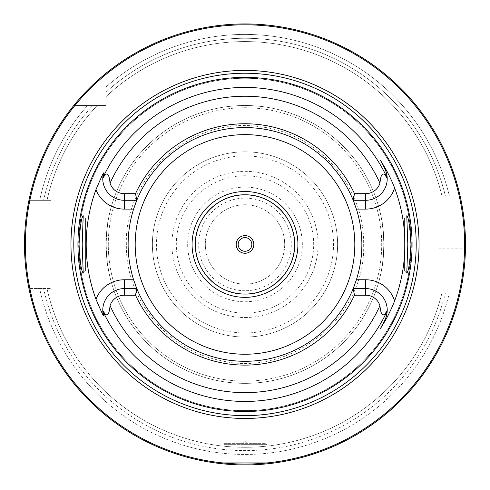 <?xml version="1.0" encoding="UTF-8"?>
<svg xmlns="http://www.w3.org/2000/svg" width="490" height="490" viewBox="0 0 490 490"><rect width="100%" height="100%" fill="white"/><g stroke="black" fill="none" stroke-linecap="round" stroke-linejoin="round"><path stroke-width="0.37" stroke-dasharray="2.45 1.84" d="M460.098 292.947A220.5 220.5 0 0 1 28.953 288.536L43.604 288.536A206.168 206.168 0 0 0 445.379 292.947L441.974 292.947L445.379 292.947A206.168 206.168 0 0 1 43.604 288.536L39.666 288.536A210.014 210.014 0 0 0 449.336 292.947L460.098 292.947A220.5 220.5 0 0 1 28.953 288.536L39.666 288.536A210.014 210.014 0 0 0 449.336 292.947L460.098 292.947L439.04 292.947L439.04 195.927L439.04 292.947L460.098 292.947A220.5 220.5 0 0 1 28.953 288.536L50.96 288.536L28.953 288.536M460.729 290.062L460.912 289.192M461.115 288.2L461.335 287.103M461.568 285.897L463.142 276.605M463.405 274.755L463.663 272.838M463.693 272.618L463.901 270.933M463.914 270.848L464.146 268.808M464.373 266.713L464.575 264.576M464.765 262.401L464.937 260.19M465.084 257.954L465.212 255.694M465.316 253.422L465.396 251.131M439.04 240.027L465.457 240.027A220.5 220.5 0 0 1 465.457 248.846L439.04 248.846M24.512 246.721L24.549 249.006M24.604 251.278L24.69 253.538M25.223 262.285L25.407 264.38M25.596 266.413L25.805 268.398M26.025 270.309L26.252 272.158M26.485 273.928L27.409 280.145M27.63 281.456L27.838 282.669M28.034 283.771L28.849 288.004M243.628 464.93L242.262 464.918L243.628 464.93M240.909 464.894L239.561 464.869L240.909 464.894M239.102 464.857L238.759 464.845M238.232 464.832L236.921 464.783L238.232 464.832M235.641 464.734L230.845 464.477L235.641 464.734M230.772 464.477L230.3 464.44M224.273 443.327L265.727 443.327L224.273 443.327L222.95 444.651L245 444.651L222.95 444.651L222.95 462.732L267.05 462.732L222.95 462.732L221.952 463.724L229.755 464.404L224.512 463.981M248.84 464.9L247.738 464.918M249.092 464.894L250.439 464.869L249.092 464.894M251.768 464.832L253.079 464.783L251.768 464.832M254.359 464.734L259.155 464.477L254.359 464.734M260.245 464.404L265.488 463.981M265.727 443.327L267.05 444.651L245 444.651L267.05 444.651L267.05 462.732L268.048 463.724L259.663 464.447M251.725 464.832L251.223 464.845M245 443.327L247.646 443.327L245 443.327M73.763 105.522L106.085 105.522L106.085 73.194A220.5 220.5 0 0 1 460.098 195.927L449.336 195.927A210.014 210.014 0 0 0 106.085 86.926L106.085 92.096A206.168 206.168 0 0 1 445.379 195.927L441.974 195.927L445.379 195.927A206.168 206.168 0 0 0 106.085 92.096L106.085 86.926A210.014 210.014 0 0 1 449.336 195.927L460.098 195.927A220.5 220.5 0 0 0 106.085 73.194L106.085 105.522L73.763 105.522A220.5 220.5 0 0 0 28.953 200.337A220.5 220.5 0 0 1 73.763 105.522A220.5 220.5 0 0 0 28.953 200.337L50.96 200.337L50.96 288.536L50.96 200.337L28.953 200.337L43.604 200.337A206.168 206.168 0 0 1 92.659 105.522L97.167 105.522L92.659 105.522A206.168 206.168 0 0 0 43.604 200.337L39.666 200.337A210.014 210.014 0 0 1 87.49 105.522A210.014 210.014 0 0 0 39.666 200.337L28.953 200.337M245 337.046A92.61 92.61 0 0 1 152.39 244.436A92.61 92.61 0 0 1 245 151.827A92.61 92.61 0 0 1 337.61 244.436A92.61 92.61 0 0 1 245 337.046A92.61 92.61 0 0 1 152.39 244.436A92.61 92.61 0 0 1 245 151.827A92.61 92.61 0 0 1 337.61 244.436A92.61 92.61 0 0 1 245 337.046A92.61 92.61 0 0 0 337.61 244.436A92.61 92.61 0 0 0 245 151.827A92.61 92.61 0 0 0 152.39 244.436A92.61 92.61 0 0 0 245 337.046M245 204.746A39.69 39.69 0 0 0 205.31 244.436A39.69 39.69 0 0 0 245 284.127A39.69 39.69 0 0 0 284.69 244.436A39.69 39.69 0 0 0 245 204.746A39.69 39.69 0 0 1 284.69 244.436A39.69 39.69 0 0 1 245 284.127A39.69 39.69 0 0 1 205.31 244.436A39.69 39.69 0 0 1 245 204.746M465.396 237.736L465.316 235.445M465.212 233.173L465.084 230.913M464.937 228.677L464.765 226.466M464.575 224.285L464.373 222.148M464.146 220.059L463.914 218.019M463.663 216.035L463.405 214.118M463.142 212.268L462.891 210.596M462.872 210.498L462.603 208.807M461.335 201.764L461.115 200.667M460.912 199.681L460.729 198.805M106.085 73.194L106.085 86.926L106.085 73.194A220.5 220.5 0 0 1 460.098 195.927M103.304 75.491L100.695 77.708M90.448 87.165L90.062 87.538M88.359 89.241L86.779 90.858M83.949 93.829L82.694 95.183M81.536 96.444L80.476 97.626M28.849 200.869L28.034 205.096M27.838 206.198L27.63 207.411M27.409 208.722L26.485 214.939M26.252 216.709L26.025 218.558M25.805 220.469L25.596 222.454M25.407 224.487L25.223 226.582M25.217 226.637L25.064 228.714M24.917 230.888L24.794 233.093M24.69 235.329L24.604 237.589M24.549 239.861L24.512 242.146M441.974 195.927A202.86 202.86 0 0 0 106.085 96.597A202.86 202.86 0 0 1 441.974 195.927A202.86 202.86 0 0 0 106.085 96.597M46.991 288.536A202.86 202.86 0 0 0 441.974 292.947A202.86 202.86 0 0 1 46.991 288.536A202.86 202.86 0 0 0 441.974 292.947M97.167 105.522A202.86 202.86 0 0 0 46.991 200.337A202.86 202.86 0 0 1 97.167 105.522A202.86 202.86 0 0 0 46.991 200.337M411.177 244.436A166.177 166.177 0 0 0 245 78.253A166.177 166.177 0 0 0 78.823 244.436A166.177 166.177 0 0 0 245 410.614A166.177 166.177 0 0 0 411.177 244.436A166.177 166.177 0 0 0 245 78.253A166.177 166.177 0 0 0 78.823 244.436A166.177 166.177 0 0 0 245 410.614A166.177 166.177 0 0 0 411.177 244.436A166.177 166.177 0 0 1 245 410.614A166.177 166.177 0 0 1 78.823 244.436A166.177 166.177 0 0 1 245 78.253A166.177 166.177 0 0 1 411.177 244.436M381.373 270.897L383.327 257.219L383.811 244.436L383.327 231.648L381.373 217.977C382.224 219.551 383.076 228.371 383.915 244.436C383.076 260.496 382.224 269.316 381.373 270.897L404.575 270.897L404.575 217.977L404.575 270.897L406.78 273.102M381.373 217.977L404.575 217.977L406.78 215.772M83.22 273.102L85.425 270.897L85.425 217.977L85.425 270.897L108.627 270.897C107.776 269.316 106.924 260.496 106.085 244.436C106.924 228.371 107.776 219.551 108.627 217.977L106.673 231.648L106.189 244.436L106.673 257.219L108.627 270.897M83.22 215.772L85.425 217.977L108.627 217.977M106.085 244.436A138.915 138.915 0 0 1 245 105.522A138.915 138.915 0 0 1 383.915 244.436A138.915 138.915 0 0 1 245 383.352A138.915 138.915 0 0 1 106.085 244.436A138.915 138.915 0 0 0 245 383.352A138.915 138.915 0 0 0 383.915 244.436A138.915 138.915 0 0 0 245 105.522A138.915 138.915 0 0 0 106.085 244.436M133.599 279.759A116.865 116.865 0 0 1 128.135 244.436A116.865 116.865 0 0 0 245 361.302A116.865 116.865 0 0 0 361.865 244.436A116.865 116.865 0 0 1 356.401 279.759M133.599 209.107A116.865 116.865 0 0 0 128.135 244.436A116.865 116.865 0 0 1 245 127.572A116.865 116.865 0 0 1 361.865 244.436A116.865 116.865 0 0 0 356.401 209.107M124.301 288.579A21.523 21.523 0 0 0 102.778 310.311A21.523 21.523 0 0 1 124.301 288.579L136.796 288.579A116.865 116.865 0 0 0 353.204 288.579L365.699 288.579A21.523 21.523 0 0 1 387.223 310.311A21.523 21.523 0 0 0 365.699 288.579M124.301 200.288A21.523 21.523 0 0 1 102.778 178.556A21.523 21.523 0 0 0 124.301 200.288L136.796 200.288A116.865 116.865 0 0 1 353.204 200.288L365.699 200.288A21.523 21.523 0 0 0 387.223 178.556A21.523 21.523 0 0 1 365.699 200.288M102.82 311.469A21.523 21.523 0 0 0 102.857 311.952A21.523 21.523 0 0 1 102.82 311.469M102.906 312.455A21.523 21.523 0 0 0 102.967 312.951A21.523 21.523 0 0 1 102.906 312.455M103.127 313.949A21.523 21.523 0 0 0 103.219 314.439A21.523 21.523 0 0 1 103.127 313.949M103.329 314.941A21.523 21.523 0 0 0 103.445 315.419A21.523 21.523 0 0 1 103.329 314.941M102.82 177.398A21.523 21.523 0 0 1 102.857 176.915A21.523 21.523 0 0 0 102.82 177.398M102.906 176.412A21.523 21.523 0 0 1 102.967 175.916A21.523 21.523 0 0 0 102.906 176.412M103.127 174.918A21.523 21.523 0 0 1 103.219 174.428A21.523 21.523 0 0 0 103.127 174.918M103.329 173.925A21.523 21.523 0 0 1 103.445 173.448A21.523 21.523 0 0 0 103.329 173.925M106.673 231.648A138.915 138.915 0 0 1 383.327 231.648A138.915 138.915 0 0 0 106.673 231.648M133.819 208.434A116.865 116.865 0 0 1 134.04 207.754M134.07 207.656A116.865 116.865 0 0 1 135.381 203.926M354.619 203.926A116.865 116.865 0 0 1 355.93 207.656M355.961 207.754A116.865 116.865 0 0 1 356.181 208.434M106.673 257.219A138.915 138.915 0 0 0 383.327 257.219A138.915 138.915 0 0 1 106.673 257.219M356.181 280.439A116.865 116.865 0 0 1 355.961 281.113M355.93 281.211A116.865 116.865 0 0 1 354.619 284.941M135.381 284.941A116.865 116.865 0 0 1 134.07 281.211M134.04 281.113A116.865 116.865 0 0 1 133.819 280.439M128.135 244.436A116.865 116.865 0 0 0 245 361.302A116.865 116.865 0 0 0 361.865 244.436A116.865 116.865 0 0 0 245 127.572A116.865 116.865 0 0 0 128.135 244.436M294.613 244.436A49.613 49.613 0 0 0 245 194.824A49.613 49.613 0 0 0 195.388 244.436A49.613 49.613 0 0 0 245 294.049A49.613 49.613 0 0 0 294.613 244.436M302.33 244.436A57.33 57.33 0 0 0 245 187.107A57.33 57.33 0 0 0 187.67 244.436A57.33 57.33 0 0 0 245 301.767A57.33 57.33 0 0 0 302.33 244.436A57.33 57.33 0 0 0 245 187.107A57.33 57.33 0 0 0 187.67 244.436A57.33 57.33 0 0 0 245 301.767A57.33 57.33 0 0 0 302.33 244.436M245 191.517A52.92 52.92 0 0 1 297.92 244.436A52.92 52.92 0 0 1 245 297.357A52.92 52.92 0 0 1 192.08 244.436A52.92 52.92 0 0 1 245 191.517M245 381.147A136.71 136.71 0 0 1 108.29 244.436A136.71 136.71 0 0 1 245 107.727A136.71 136.71 0 0 1 381.71 244.436A136.71 136.71 0 0 1 245 381.147M245 332.967A88.531 88.531 0 0 1 156.469 244.436A88.531 88.531 0 0 1 245 155.9A88.531 88.531 0 0 1 333.531 244.436A88.531 88.531 0 0 1 245 332.967M245 317.52A73.084 73.084 0 0 0 318.084 244.436A73.084 73.084 0 0 0 245 171.347A73.084 73.084 0 0 0 171.917 244.436A73.084 73.084 0 0 0 245 317.52M245 313.122A68.686 68.686 0 0 1 176.314 244.436A68.686 68.686 0 0 1 245 175.745A68.686 68.686 0 0 1 313.686 244.436A68.686 68.686 0 0 1 245 313.122M245 290.742A46.305 46.305 0 0 1 198.695 244.436A46.305 46.305 0 0 1 245 198.132A46.305 46.305 0 0 1 291.305 244.436A46.305 46.305 0 0 1 245 290.742M411.33 244.436A166.331 166.331 0 0 0 245 78.106A166.331 166.331 0 0 0 78.669 244.436A166.331 166.331 0 0 0 245 410.761A166.331 166.331 0 0 0 411.33 244.436M108.29 244.436A136.71 136.71 0 0 1 245 107.727A136.71 136.71 0 0 1 381.71 244.436A136.71 136.71 0 0 1 245 381.147A136.71 136.71 0 0 1 108.29 244.436M242.354 443.327L245 440.682L247.646 443.327M126.371 244.436C124.246 175.518 191.762 115.995 259.865 126.739C317.563 132.796 364.854 186.427 363.629 244.436C366.146 317.624 289.988 378.629 219.122 360.205C166.177 349.358 125.409 298.471 126.371 244.436"/><path stroke-width="0.73" d="M460.098 292.947L460.729 290.062M460.912 289.192L461.115 288.2M461.335 287.103L461.568 285.897M463.142 276.605L463.405 274.755M464.146 268.808L464.373 266.713M464.575 264.576L464.765 262.401M464.937 260.19L465.084 257.954M465.212 255.694L465.316 253.422M465.396 251.131L465.457 248.846M24.512 242.146L24.5 244.436A220.5 220.5 0 0 1 245 23.937A220.5 220.5 0 0 1 465.5 244.436A220.5 220.5 0 0 1 245 464.937A220.5 220.5 0 0 1 24.5 244.436L24.512 246.721M24.549 249.006L24.604 251.278M24.69 253.538L25.223 262.285M25.407 264.38L25.596 266.413M25.805 268.398L26.025 270.309M26.252 272.158L26.485 273.928M27.409 280.145L27.63 281.456M27.838 282.669L28.034 283.771M28.849 288.004L28.953 288.536M245 464.937L243.628 464.93L245 464.937M242.262 464.918L240.909 464.894L242.262 464.918M238.759 464.845L239.102 464.857M236.921 464.783L235.641 464.734L236.921 464.783M230.3 464.44L230.772 464.477M224.512 463.981L221.952 463.724M247.738 464.918L248.84 464.9M251.223 464.845L251.725 464.832M253.079 464.783L254.359 464.734L253.079 464.783M259.663 464.447L260.245 464.404M265.488 463.981L268.048 463.724M465.457 240.027L465.396 237.736M465.316 235.445L465.212 233.173M465.084 230.913L464.937 228.677M464.765 226.466L464.575 224.285M464.373 222.148L464.146 220.059M463.914 218.019L463.663 216.035M463.405 214.118L463.142 212.268M462.603 208.807L461.335 201.764M461.115 200.667L460.912 199.681M460.729 198.805L460.098 195.927M106.085 73.194L103.304 75.491M100.695 77.708L95.985 81.904M95.979 81.916L93.872 83.87M93.572 84.158L91.918 85.732M91.9 85.75L90.448 87.165M90.062 87.538L88.359 89.241M86.779 90.858L83.949 93.829M82.694 95.183L81.536 96.444M80.476 97.626L77.089 101.516M76.893 101.742L76.526 102.177M76.44 102.281L75.368 103.562M75.301 103.641L73.763 105.522M28.953 200.337L28.849 200.869M28.034 205.096L27.838 206.198M27.63 207.411L27.409 208.722M26.485 214.939L26.252 216.709M26.025 218.558L25.805 220.469M25.596 222.454L25.407 224.487M25.064 228.714L24.917 230.888M24.794 233.093L24.69 235.329M24.604 237.589L24.549 239.861M464.618 244.436A219.618 219.618 0 0 0 245 24.819A219.618 219.618 0 0 0 25.382 244.436A219.618 219.618 0 0 0 245 464.055A219.618 219.618 0 0 0 464.618 244.436M419.036 244.436A174.036 174.036 0 0 1 245 418.466A174.036 174.036 0 0 1 70.964 244.436A174.036 174.036 0 0 1 245 70.401A174.036 174.036 0 0 1 419.036 244.436M412.059 244.436A167.059 167.059 0 0 1 245 411.496A167.059 167.059 0 0 1 77.941 244.436A167.059 167.059 0 0 1 245 77.371A167.059 167.059 0 0 1 412.059 244.436M407.809 244.436L406.78 215.772C408.672 217.603 410.057 227.158 410.945 244.436C410.057 261.703 408.672 271.258 406.78 273.102L407.809 244.436M79.055 244.436C79.944 227.164 81.328 217.609 83.22 215.772L82.191 244.436L83.22 273.102C81.328 271.264 79.944 261.709 79.055 244.436M354.49 295.194L353.204 288.579L365.699 288.579A21.523 21.523 0 0 1 387.223 310.311C383.388 317.667 380.963 316.13 379.946 305.699A14.908 14.908 0 0 0 365.699 295.194L354.49 295.194A120.687 120.687 0 0 1 135.51 295.194L124.301 295.194A14.908 14.908 0 0 0 110.054 305.699C109.062 316.124 106.636 317.661 102.778 310.311L103.445 315.419C104.101 317.728 101.608 312.338 95.967 299.249A158.797 158.797 0 0 1 95.967 189.618C101.62 176.492 104.113 171.102 103.445 173.448L102.778 178.556C106.612 171.2 109.037 172.737 110.054 183.168A14.908 14.908 0 0 0 124.301 193.673L124.301 200.288A21.523 21.523 0 0 1 102.778 178.556A21.523 21.523 0 0 1 102.784 178.36A21.523 21.523 0 0 0 102.778 178.556M354.49 193.673A120.687 120.687 0 0 0 135.51 193.673L136.796 200.288A116.865 116.865 0 0 1 353.204 200.288L354.49 193.673L365.699 193.673A14.908 14.908 0 0 0 379.946 183.168C380.938 172.743 383.364 171.206 387.223 178.556L387.204 177.882C386.671 173.295 385.893 170.336 384.877 169.001L380.381 160.175L384.877 169.001A21.523 21.523 0 0 1 387.204 177.925A21.523 21.523 0 0 0 384.877 169.001L385.514 168.676C386.561 170.385 392.135 181.067 394.609 187.989A159.899 159.899 0 0 1 394.609 300.878C392.129 307.806 386.555 318.482 385.514 320.191L380.381 328.692L384.877 319.866L380.381 328.692M380.381 160.175L385.514 168.676M354.619 284.941A116.865 116.865 0 0 1 353.204 288.579L356.401 279.759A116.865 116.865 0 0 0 356.401 209.107L353.204 200.288L365.699 200.288A21.523 21.523 0 0 0 387.216 178.299A21.523 21.523 0 0 1 387.223 178.556M387.223 310.311A21.523 21.523 0 0 1 387.216 310.513A21.523 21.523 0 0 0 387.223 310.311L387.204 310.991C386.671 315.572 385.893 318.531 384.877 319.866L385.514 320.191M133.819 280.439A116.865 116.865 0 0 1 133.599 279.759A116.865 116.865 0 0 1 133.599 209.107A116.865 116.865 0 0 1 133.819 208.434M135.381 203.926A116.865 116.865 0 0 1 136.796 200.288L133.599 209.107L124.301 209.107A30.343 30.343 0 0 1 95.967 189.618M353.204 288.579A116.865 116.865 0 0 1 136.796 288.579L135.51 295.194M95.967 299.249A30.343 30.343 0 0 1 124.301 279.759L133.599 279.759L136.796 288.579L124.301 288.579A21.523 21.523 0 0 0 102.784 310.568A21.523 21.523 0 0 1 102.778 310.311M387.204 310.942A21.523 21.523 0 0 1 384.877 319.866A21.523 21.523 0 0 0 387.204 310.942M135.51 193.673L124.301 193.673M136.796 200.288L124.301 200.288L124.301 209.107M102.796 310.991A21.523 21.523 0 0 1 102.796 310.942A21.523 21.523 0 0 0 102.796 310.991A21.523 21.523 0 0 0 102.82 311.469A21.523 21.523 0 0 1 102.796 310.991A157.008 157.008 0 0 0 387.204 310.991M102.857 311.952A21.523 21.523 0 0 0 102.906 312.455A21.523 21.523 0 0 1 102.857 311.952M102.967 312.951A21.523 21.523 0 0 0 103.01 313.263A21.523 21.523 0 0 1 102.967 312.951M103.041 313.453A21.523 21.523 0 0 0 103.127 313.949A21.523 21.523 0 0 1 103.041 313.453M103.219 314.439A21.523 21.523 0 0 0 103.329 314.941A21.523 21.523 0 0 1 103.219 314.439M102.796 177.882A21.523 21.523 0 0 0 102.796 177.925A21.523 21.523 0 0 1 102.796 177.882A21.523 21.523 0 0 1 102.82 177.398A21.523 21.523 0 0 0 102.796 177.882A157.008 157.008 0 0 1 387.204 177.882M102.857 176.915A21.523 21.523 0 0 1 102.906 176.412A21.523 21.523 0 0 0 102.857 176.915M102.967 175.916A21.523 21.523 0 0 1 103.01 175.604A21.523 21.523 0 0 0 102.967 175.916M103.041 175.414A21.523 21.523 0 0 1 103.127 174.918A21.523 21.523 0 0 0 103.041 175.414M103.219 174.428A21.523 21.523 0 0 1 103.329 173.925A21.523 21.523 0 0 0 103.219 174.428M353.204 200.288A116.865 116.865 0 0 1 354.619 203.926M356.181 208.434A116.865 116.865 0 0 1 356.401 209.107L365.699 209.107A30.343 30.343 0 0 0 394.609 187.989M365.699 295.194L365.699 279.759L356.401 279.759A116.865 116.865 0 0 1 356.181 280.439M136.796 288.579A116.865 116.865 0 0 1 135.381 284.941M294.613 244.436A49.613 49.613 0 0 0 245 194.824A49.613 49.613 0 0 0 195.388 244.436A49.613 49.613 0 0 0 245 294.049A49.613 49.613 0 0 0 294.613 244.436M253.82 244.436A8.82 8.82 0 0 0 245 235.617A8.82 8.82 0 0 0 236.18 244.436A8.82 8.82 0 0 0 245 253.257A8.82 8.82 0 0 0 253.82 244.436M251.836 244.436A6.836 6.836 0 0 0 245 237.601A6.836 6.836 0 0 0 238.165 244.436A6.836 6.836 0 0 0 245 251.272A6.836 6.836 0 0 0 251.836 244.436M245 297.357A52.92 52.92 0 0 0 297.92 244.436A52.92 52.92 0 0 0 245 191.517A52.92 52.92 0 0 0 192.08 244.436A52.92 52.92 0 0 0 245 297.357M245 194.824C218.019 194.101 193.985 218.761 195.406 245.711C195.43 271.766 218.957 294.692 245 294.049C271.981 294.766 296.015 270.106 294.594 243.156C294.57 217.107 271.043 194.175 245 194.824M416.2 244.436A171.2 171.2 0 0 1 245 415.636A171.2 171.2 0 0 1 73.8 244.436A171.2 171.2 0 0 1 245 73.231A171.2 171.2 0 0 1 416.2 244.436M365.699 279.759A30.343 30.343 0 0 1 394.609 300.878M379.946 183.168A148.201 148.201 0 0 0 110.054 183.168M110.054 305.699A148.201 148.201 0 0 0 379.946 305.699M365.699 209.107L365.699 193.673M124.301 279.759L124.301 295.194M135.191 244.436A109.809 109.809 0 0 1 245 134.628A109.809 109.809 0 0 1 354.809 244.436A109.809 109.809 0 0 1 245 354.246A109.809 109.809 0 0 1 135.191 244.436"/></g></svg>
